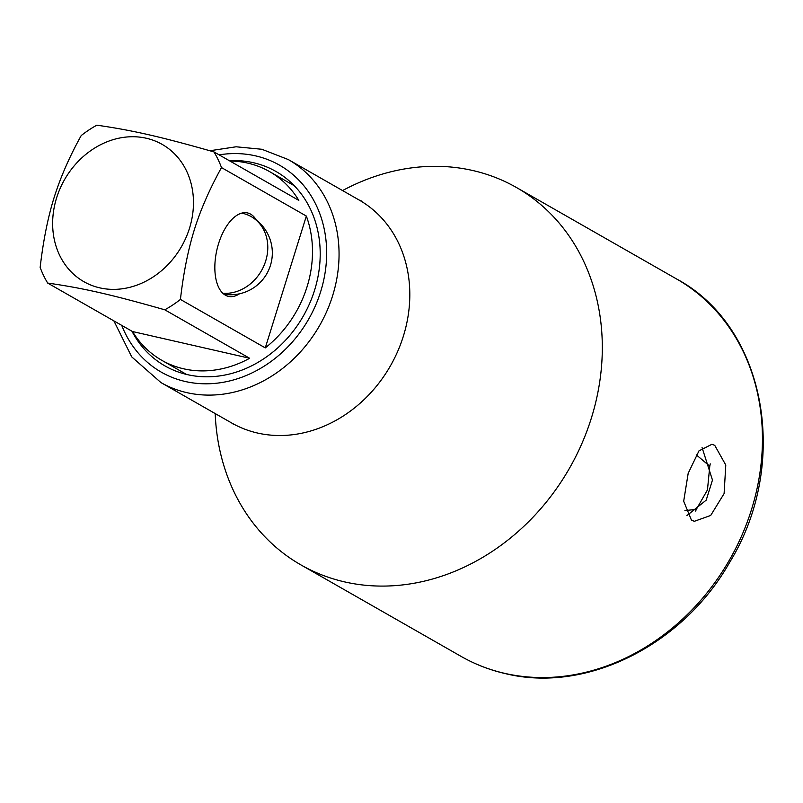 <?xml version="1.0" encoding="UTF-8"?>
<svg xmlns="http://www.w3.org/2000/svg" width="803" height="803" viewBox="0 0 803 803"><rect width="100%" height="100%" fill="white"/><g stroke="black" fill="none" stroke-linecap="round" stroke-linejoin="round"><path stroke-width="1.2" d="M696.241 454.809L709.782 466.182L707.463 489.91L696.331 509.363L684.919 510.588M695.609 511.049A197.548 168.439 -60.3 0 0 696.331 509.363M709.782 466.182A197.548 168.439 -60.3 0 0 710.243 463.853M265.281 347.89A108.656 92.646 -60.3 0 0 307.047 286.822A108.656 92.646 -60.3 0 0 306.344 216.057L265.281 347.89L180.424 299.429A108.656 92.646 -60.3 0 1 164.796 309.807C111.296 294.56 83.492 288.207 47.668 283.058L132.515 331.529A108.656 92.646 -60.3 0 0 161.784 360.306A108.656 92.646 -60.3 0 0 249.653 358.268L164.796 309.807M306.344 216.057L221.487 167.586A108.656 92.646 -60.3 0 0 213.969 151.918C160.48 136.681 132.676 130.327 96.842 125.178A108.656 92.646 -60.3 0 0 81.213 135.556C69.5 156.675 60.446 177.393 54.062 197.699C47.869 217.603 43.232 240.84 40.15 267.399A108.656 92.646 -60.3 0 0 47.668 283.058M221.487 167.586C209.593 189.106 200.549 209.824 194.336 229.728C188.053 250.084 183.415 273.321 180.424 299.429M189.508 228.233A79.025 67.372 119.7 0 1 99.763 287.855A79.025 67.372 119.7 0 1 56.601 197.879A79.025 67.372 119.7 0 1 146.357 138.257A79.025 67.372 119.7 0 1 189.508 228.233M213.969 151.918L298.826 200.389A108.656 92.646 -60.3 0 0 269.567 171.611A108.656 92.646 -60.3 0 0 229.909 161.022M249.653 358.268L132.515 331.529M256.298 220.022A42.8 21.651 102.9 0 0 250.626 214.15A42.8 21.651 102.9 0 0 247.535 212.936A42.8 21.651 102.9 0 0 217.683 246.692A42.8 21.651 102.9 0 0 225.392 295.183A42.8 21.651 102.9 0 0 228.484 296.397A42.8 21.651 102.9 0 0 239.445 293.818M222.802 293.246A41.816 35.653 119.7 0 0 265.693 260.995A41.816 35.653 -60.3 0 0 251.269 216.649A41.816 35.653 -60.3 0 0 241.673 213.136M686.956 515.546L706.198 500.159L712.462 480.053L702.063 447.552M714.75 445.364L725.782 465.047L724.105 493.584L710.695 515.456L694.374 521.298L691.453 520.163L683.684 501.223L688.181 473.338L698.981 450.864L711.97 444.26L714.75 445.364M215.194 413.565A217.302 185.282 -60.3 0 0 300.894 564.89A217.302 185.282 -60.3 0 0 344.607 581.894A217.302 185.282 -60.3 0 0 581.874 443.557A217.302 185.282 -60.3 0 0 516.459 187.511A217.302 185.282 -60.3 0 0 472.736 170.507A217.302 185.282 -60.3 0 0 342.57 190.562M131.943 331.197A111.948 95.447 -60.3 0 0 164.926 365.897A111.948 95.447 -60.3 0 0 187.45 374.65A111.948 95.447 -60.3 0 0 309.677 303.383A111.948 95.447 -60.3 0 0 275.981 171.481A111.948 95.447 -60.3 0 0 253.457 162.728A111.948 95.447 -60.3 0 0 229.327 160.69M516.459 187.511L676.598 278.982A217.302 185.282 119.7 0 1 742.012 535.019A217.302 185.282 119.7 0 1 504.746 673.366A217.302 185.282 119.7 0 1 461.032 656.362L300.894 564.89M234.074 424.737L231.696 422.99A128.41 109.489 -60.3 0 0 257.532 433.038A128.41 109.489 -60.3 0 0 397.736 351.292A128.41 109.489 -60.3 0 0 359.082 199.987L361.782 201.151M113.875 320.879L131.722 356.883L160.951 382.579A128.41 109.489 -60.3 0 0 186.778 392.627A128.41 109.489 -60.3 0 0 326.982 310.881A128.41 109.489 -60.3 0 0 288.327 159.576L261.828 149.268L236.102 146.788L209.854 150.753M121.725 325.366A119.185 101.63 -60.3 0 0 185.312 381.505A119.185 101.63 -60.3 0 0 320.688 291.579A119.185 101.63 -60.3 0 0 255.595 155.872A119.185 101.63 -60.3 0 0 219.119 154.859M186.517 374.429L161.784 360.306M294.299 185.744L269.567 171.611M223.997 294.259A41.816 41.816 0 0 0 251.269 216.649A41.816 41.816 0 0 1 223.997 294.259M676.598 278.982C765.861 326.6 790.704 463.05 729.686 562.311C682.831 645.19 586.24 693.581 505.408 673.627C489.689 670.023 474.894 664.272 461.032 656.362M359.082 199.997L288.327 159.576M231.696 422.99L160.951 382.579"/></g></svg>
